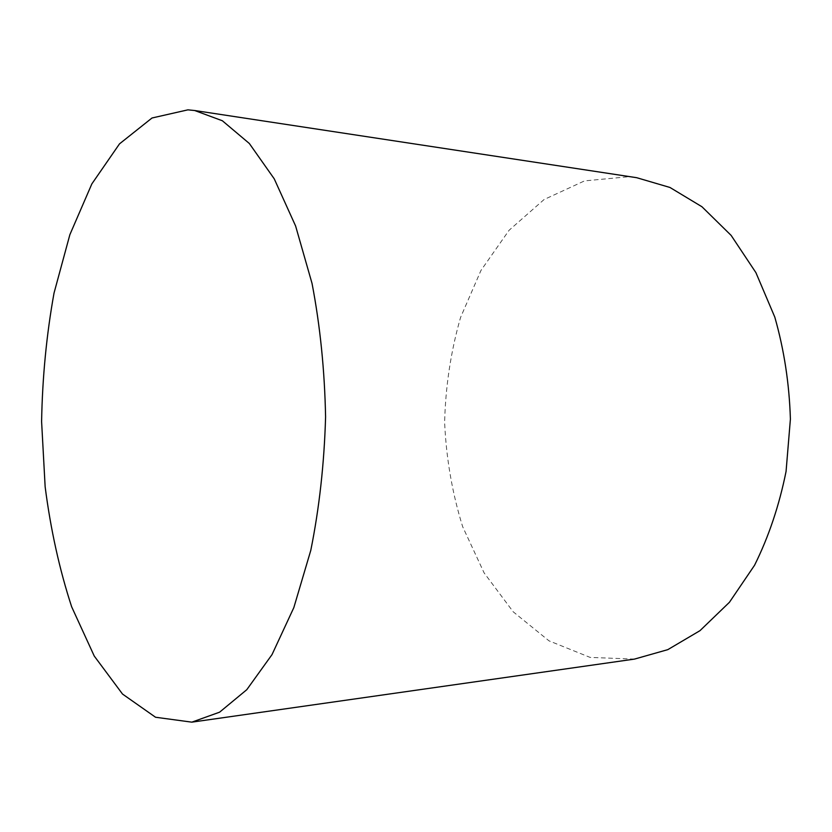 <?xml version="1.0" encoding="UTF-8"?>
<svg xmlns="http://www.w3.org/2000/svg" width="832" height="832" viewBox="0 0 832 832"><rect width="100%" height="100%" fill="white"/><g stroke="black" fill="none" stroke-linecap="round" stroke-linejoin="round"><path stroke-width="0.62" stroke-dasharray="4.16 3.12" d="M634.462 659.1L590.127 657.405L548.995 640.838L513.178 611.78L484.099 572.874L462.665 526.708C452.254 493.199 446.233 458.442 444.621 422.417C445.526 386.35 450.84 351.364 460.564 317.46L480.969 270.431L509.09 230.266L544.055 199.545L584.532 180.887L628.514 176.738L636.709 177.705"/><path stroke-width="1.25" d="M187.918 109.845L152.006 117.998L119.517 143.853L91.853 183.893L69.867 234.686L54.028 293.072C46.509 334.766 42.37 377.614 41.6 421.616L45.146 486.814C50.648 529.506 59.478 569.494 71.646 606.778L94.255 656.063L122.522 694.054L155.542 717.246L191.828 722.155L219.596 712.182L246.782 689.697L272.022 654.597L293.842 607.589L310.783 550.378C319.322 507.988 324.251 463.507 325.582 416.957C324.678 370.396 320.164 325.874 312.031 283.4L295.62 226.034L274.238 178.828L249.33 143.489L222.352 120.754L194.678 110.521L187.918 109.845M194.678 110.521L636.709 177.705L669.968 187.47L701.969 206.762L731.141 235.404L755.914 272.646L774.79 317.096C784.108 349.7 789.318 383.708 790.4 419.12L786.063 471.453C779.23 505.461 768.726 536.734 754.551 565.271L729.435 602.285L699.993 630.656L667.815 649.636L634.462 659.1L191.828 722.155"/></g></svg>

